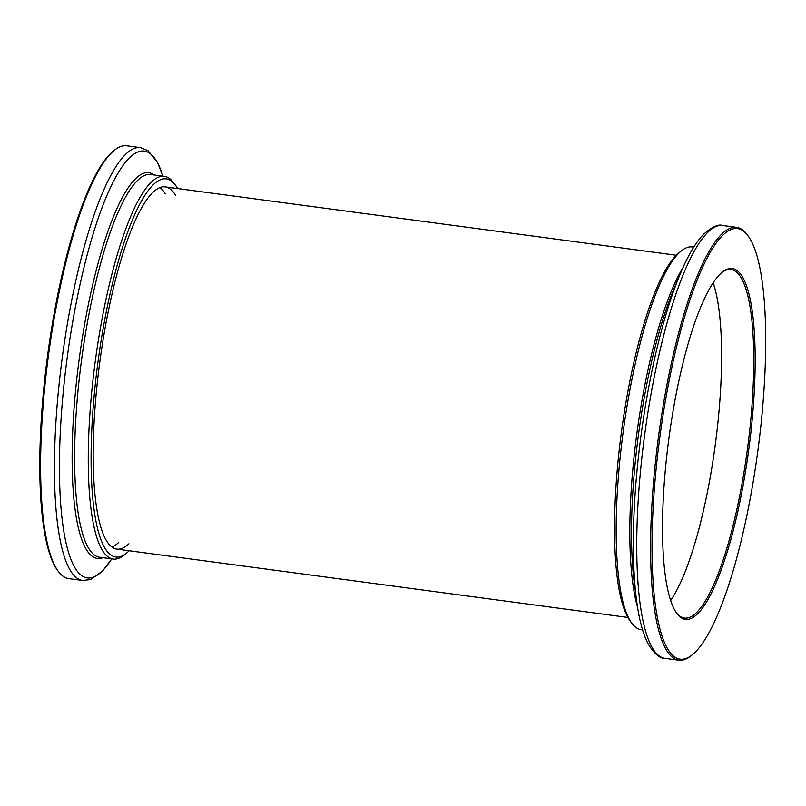 <?xml version="1.0" encoding="UTF-8"?>
<svg xmlns="http://www.w3.org/2000/svg" width="806" height="806" viewBox="0 0 806 806"><rect width="100%" height="100%" fill="white"/><g stroke="black" fill="none" stroke-linecap="round" stroke-linejoin="round"><path stroke-width="1.21" d="M713.995 453.899A175.819 40.058 97.6 0 0 713.139 282.815A175.819 40.058 -82.4 0 1 713.673 284.397A175.819 40.058 -82.4 0 1 715.033 446.564A175.819 40.058 -82.4 0 1 670.652 600.52A175.819 40.058 97.6 0 0 713.995 453.899M177.592 188.554A190.76 43.464 97.6 0 0 175.658 185.521L173.864 183.022A193.057 43.987 97.6 0 0 164.374 176.353A193.057 43.987 97.6 0 0 95.189 361.874A193.057 43.987 97.6 0 0 113.193 559.062A193.057 43.987 97.6 0 0 124.104 555.112L126.502 553.178A190.76 43.464 97.6 0 0 129.161 550.76M175.658 185.521A190.76 43.464 97.6 0 0 97.929 362.237A190.76 43.464 97.6 0 0 126.502 553.178M82.645 580.481A218.335 49.74 97.6 0 1 62.284 357.471A218.335 49.74 97.6 0 1 140.526 147.649L126.683 145.805A218.335 49.74 97.6 0 0 114.351 150.269A218.335 49.74 97.6 0 0 48.441 355.627A218.335 49.74 97.6 0 0 58.072 571.081A218.335 49.74 97.6 0 0 68.812 578.627L82.645 580.481L90.665 579.544L102.664 570.96L111.742 558.86M114.351 150.269L113.152 151.236A217.187 49.478 97.6 0 0 47.594 355.506A217.187 49.478 97.6 0 0 57.176 569.832L58.072 571.081M175.537 195.233A182.72 41.63 97.6 0 0 165.22 186.901A182.72 41.63 97.6 0 0 99.743 362.478A182.72 41.63 97.6 0 0 116.789 549.108A182.72 41.63 97.6 0 0 128.93 543.768M642.563 629.849L641.113 629.647A193.057 43.987 -82.4 0 1 631.622 622.978A193.057 43.987 -82.4 0 1 623.098 432.469A193.057 43.987 -82.4 0 1 681.372 250.888A193.057 43.987 -82.4 0 1 692.283 246.938L693.734 247.14M631.622 622.978L629.818 620.479A190.76 43.464 -82.4 0 1 621.406 432.238A190.76 43.464 -82.4 0 1 678.984 252.822L681.372 250.888M692.334 654.764L691.135 655.731A218.335 49.74 -82.4 0 1 678.793 660.195A218.335 49.74 -82.4 0 1 658.431 437.195A218.335 49.74 -82.4 0 1 736.674 227.373A218.335 49.74 -82.4 0 1 747.404 234.919L748.3 236.168A217.187 49.478 -82.4 0 1 755.907 252.359A217.187 49.478 -82.4 0 1 754.638 472.8A217.187 49.478 -82.4 0 1 692.334 654.764A217.187 49.478 -82.4 0 1 659.802 437.376A217.187 49.478 -82.4 0 1 748.3 236.168M747.192 287.833A176.967 40.32 -82.4 0 1 738.689 507.488A176.967 40.32 -82.4 0 1 676.687 613.225A176.967 40.32 -82.4 0 1 668.879 438.585A176.967 40.32 -82.4 0 1 722.297 272.146A176.967 40.32 -82.4 0 1 747.192 287.833M721.692 272.64A175.819 40.058 -82.4 0 1 731.032 269.516A175.819 40.058 -82.4 0 1 745.832 288.699A175.819 40.058 -82.4 0 1 741.329 487.348A175.819 40.058 -82.4 0 1 684.425 618.051A175.819 40.058 -82.4 0 1 676.244 612.58M164.374 176.353L150.712 174.519A193.057 43.987 97.6 0 0 81.537 360.05A193.057 43.987 97.6 0 0 99.541 557.228L113.193 559.062M154.097 174.973A194.568 44.33 97.6 0 0 79.109 359.728A194.568 44.33 97.6 0 0 102.926 557.681M162.872 176.151A215.313 49.055 97.6 0 0 67.14 358.126A215.313 49.055 97.6 0 0 111.702 558.86M165.331 193.863A182.72 41.63 97.6 0 0 159.931 187.607M111.873 547.032A182.72 41.63 97.6 0 0 118.724 542.408M637.586 607.371A193.057 43.987 -82.4 0 1 636.76 434.293A193.057 43.987 -82.4 0 1 683.035 267.511M636.911 602.878A215.313 49.055 -82.4 0 1 636.609 600.672L634.443 584.35A194.568 44.33 -82.4 0 1 673.947 288.901L680.324 273.718A215.313 49.055 -82.4 0 1 681.201 271.662M636.609 600.672A215.313 49.055 -82.4 0 1 680.324 273.718C687.639 256.268 695.135 243.372 702.812 235.04C711.456 227.03 718.126 223.856 722.831 225.519A218.335 49.74 -82.4 0 0 644.588 435.341A218.335 49.74 -82.4 0 0 664.95 658.351C659.983 658.714 654.371 653.898 648.145 643.903C642.926 633.838 639.077 619.431 636.609 600.672M116.789 549.108L627.884 617.446M165.22 186.901L676.325 255.24M140.526 147.649L148.012 150.662L157.341 162.097L162.923 176.151M736.674 227.373L722.831 225.519M678.793 660.195L664.95 658.351"/></g></svg>
